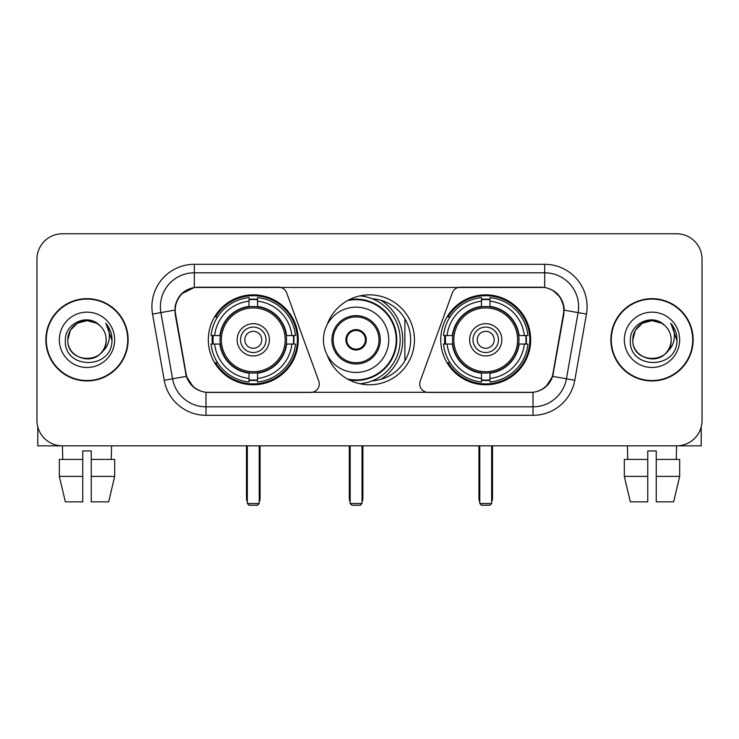 <?xml version="1.0" encoding="UTF-8"?>
<svg xmlns="http://www.w3.org/2000/svg" width="739" height="739" viewBox="0 0 739 739"><rect width="100%" height="100%" fill="white"/><g stroke="black" fill="none" stroke-linecap="round" stroke-linejoin="round"><path stroke-width="1.11" d="M319.266 383.92A8.48 8.48 0 0 1 310.777 392.409L208.61 392.409A22.909 22.909 0 0 1 186.052 373.481L175.577 314.093A22.909 22.909 0 0 1 198.135 287.212L278.668 287.212A8.48 8.48 0 0 1 286.64 292.792L318.749 381.019A8.48 8.48 0 0 1 319.266 383.92M440.758 339.811A44.959 44.959 0 0 0 485.726 384.77A44.959 44.959 0 0 0 530.685 339.811A44.959 44.959 0 0 0 485.726 294.843A44.959 44.959 0 0 0 440.758 339.811M208.315 339.811A44.959 44.959 0 0 0 253.274 384.77A44.959 44.959 0 0 0 298.242 339.811A44.959 44.959 0 0 0 253.274 294.843A44.959 44.959 0 0 0 208.315 339.811M212.352 344.051A41.144 41.144 0 0 1 212.352 335.571M444.795 344.051A41.144 41.144 0 0 1 444.795 335.571M372.244 298.759A41.144 41.144 0 0 1 410.644 339.811A41.144 41.144 0 0 1 372.244 380.862M327.183 324.624A44.959 44.959 0 0 1 414.459 339.811A44.959 44.959 0 0 1 327.183 354.997M540.865 287.212L460.332 287.212A8.48 8.48 0 0 0 452.36 292.792L420.251 381.019A8.48 8.48 0 0 0 428.223 392.409L530.39 392.409A22.909 22.909 0 0 0 552.948 373.481L563.423 314.093A22.909 22.909 0 0 0 540.865 287.212M45.855 339.811A41.144 41.144 0 0 0 86.999 380.954A41.144 41.144 0 0 0 128.143 339.811A41.144 41.144 0 0 0 86.999 298.667A41.144 41.144 0 0 0 45.855 339.811M610.857 339.811A41.144 41.144 0 0 0 652.001 380.954A41.144 41.144 0 0 0 693.145 339.811A41.144 41.144 0 0 0 652.001 298.667A41.144 41.144 0 0 0 610.857 339.811M175.06 306.722C177.258 296.108 183.678 289.688 194.32 287.462L544.68 287.462C555.312 289.679 561.732 296.099 563.94 306.722L563.848 314.093L552.67 376.363C549.326 385.582 542.768 390.903 533.013 392.298L205.987 392.298C196.251 390.922 189.701 385.601 186.33 376.363L175.152 314.093L175.06 306.722M181.563 293.863L194.32 287.462L194.32 272.793L544.68 272.793A33.929 33.929 0 0 1 578.101 312.615L566.434 378.784A33.929 33.929 0 0 1 533.013 406.829L205.987 406.829A33.929 33.929 0 0 1 172.566 378.784L160.899 312.615A33.929 33.929 0 0 1 194.32 272.793L194.32 264.303L544.68 264.303L544.68 287.462M552.744 290.279L560.227 297.244L563.94 306.722L564.199 310.168L586.452 314.084L574.785 380.262A42.419 42.419 0 0 1 533.013 415.309L205.987 415.309A42.419 42.419 0 0 1 164.215 380.262L152.548 314.084A42.419 42.419 0 0 1 194.32 264.303M208.186 392.409L205.987 392.298L205.987 415.309M533.013 415.309L533.013 392.298L530.814 392.409M574.785 380.262L552.67 376.363L545.825 386.802M193.322 386.931L186.33 376.363L164.215 380.262M553.372 373.481L553.234 374.202M185.766 374.202L185.628 373.481M152.548 314.084L174.801 310.112M702.05 259.213A25.449 25.449 0 0 0 676.601 233.764L62.399 233.764A25.449 25.449 0 0 0 36.95 259.213L36.95 420.399A25.449 25.449 0 0 0 62.399 445.848L676.601 445.848A25.449 25.449 0 0 0 702.05 420.399L702.05 259.213L702.05 420.399M36.95 259.213L36.95 420.399M676.601 233.764L62.399 233.764M62.769 459.427L62.399 445.848L676.601 445.848L676.231 459.427M127.727 339.811A40.719 40.719 0 0 0 86.999 299.092A40.719 40.719 0 0 0 46.28 339.811A40.719 40.719 0 0 0 86.999 380.53A40.719 40.719 0 0 0 127.727 339.811M99.562 325.326A19.177 19.177 0 0 1 106.176 339.811C107.349 364.539 66.658 364.539 67.831 339.811L70.399 330.222L77.419 323.202L86.999 320.634L96.587 323.202L99.562 325.326C87.793 312.994 65.143 323.146 65.355 339.811C63.203 369.408 111.192 370.184 111.968 341.242L112.005 339.811C111.931 333.52 109.843 327.996 105.732 323.239C108.855 328.375 109.963 333.899 109.039 339.811C108.143 344.836 105.695 348.947 101.696 352.124A19.177 19.177 0 0 0 106.176 339.811C107.349 364.539 66.658 364.539 67.831 339.811C67.535 327.922 79.757 317.918 91.534 321.179M101.696 352.124C91.516 365.879 66.833 357.085 67.831 339.811M59.342 339.811A27.657 27.657 0 0 0 86.999 367.468A27.657 27.657 0 0 0 114.656 339.811A27.657 27.657 0 0 0 86.999 312.154A27.657 27.657 0 0 0 59.342 339.811M105.917 323.451L111.995 340.531M37.8 426.92L37.8 445.848L136.207 445.848M59.332 459.427L59.332 476.387L65.355 501.846L59.332 476.387L59.332 459.427L82.759 459.427L82.759 450.938L91.248 450.938L91.248 459.427L114.674 459.427L114.674 476.387L108.651 501.846L114.674 476.387L91.248 476.387L91.248 459.427M111.607 445.848L111.238 459.427M82.759 459.427L82.759 501.846L65.355 501.846M59.332 476.387L82.759 476.387M108.651 501.846L91.248 501.846L91.248 476.387M692.72 339.811A40.719 40.719 0 0 0 652.001 299.092A40.719 40.719 0 0 0 611.273 339.811A40.719 40.719 0 0 0 652.001 380.53A40.719 40.719 0 0 0 692.72 339.811M664.555 325.326A19.177 19.177 0 0 1 671.169 339.811C672.342 364.539 631.651 364.539 632.824 339.811L635.392 330.222L642.413 323.202L652.001 320.634L661.581 323.202L664.555 325.326C652.796 312.994 630.136 323.146 630.349 339.811C628.196 369.408 676.185 370.184 676.961 341.242L676.998 339.811C676.933 333.52 674.836 327.996 670.726 323.239C673.857 328.375 674.956 333.899 674.033 339.811C673.137 344.836 670.689 348.947 666.689 352.124A19.177 19.177 0 0 0 671.169 339.811C672.342 364.539 631.651 364.539 632.824 339.811C632.529 327.922 644.75 317.918 656.528 321.179M666.689 352.124C656.509 365.879 631.827 357.085 632.824 339.811M624.344 339.811A27.657 27.657 0 0 0 652.001 367.468A27.657 27.657 0 0 0 679.658 339.811A27.657 27.657 0 0 0 652.001 312.154A27.657 27.657 0 0 0 624.344 339.811M670.91 323.451L676.989 340.531M286.261 344.051A33.255 33.255 0 0 0 257.523 306.824L257.523 306.824A33.255 33.255 0 0 0 220.296 344.051A33.255 33.255 0 0 0 286.261 344.051L286.261 344.051A33.255 33.255 0 0 1 257.523 372.789L257.523 378.433A38.853 38.853 0 0 0 291.896 344.051L295.48 344.051A42.419 42.419 0 0 1 257.523 382.017L257.523 378.433M213.202 344.051A40.294 40.294 0 0 1 213.202 335.571M257.523 299.738A40.294 40.294 0 0 0 249.034 299.738M293.346 335.571A40.294 40.294 0 0 1 293.346 344.051M291.896 335.571L295.48 335.571A42.419 42.419 0 0 0 257.523 297.605L257.523 306.426A33.652 33.652 0 0 1 286.658 335.571L291.896 335.571A38.853 38.853 0 0 0 257.523 301.189M214.652 344.051L211.077 344.051A42.419 42.419 0 0 0 249.034 382.017L249.034 373.195A33.652 33.652 0 0 1 219.889 344.051L214.652 344.051A38.853 38.853 0 0 0 249.034 378.433M291.896 344.051L286.658 344.051A33.652 33.652 0 0 1 257.523 373.195L257.523 372.789M220.296 344.051L220.296 344.051A33.255 33.255 0 0 0 249.034 372.789M257.523 379.883A40.294 40.294 0 0 1 249.034 379.883M249.034 301.189L249.034 297.605A42.419 42.419 0 0 0 211.077 335.571L219.889 335.571A33.652 33.652 0 0 1 249.034 306.426L249.034 301.189A38.853 38.853 0 0 0 214.652 335.571M285.171 339.811A31.897 31.897 0 0 1 253.274 371.708A31.897 31.897 0 0 1 221.377 339.811A31.897 31.897 0 0 1 253.274 307.914A31.897 31.897 0 0 1 285.171 339.811M269.393 339.811A16.119 16.119 0 0 0 253.274 323.691A16.119 16.119 0 0 0 237.154 339.811A16.119 16.119 0 0 0 253.274 355.93A16.119 16.119 0 0 0 269.393 339.811M266.003 339.811A12.729 12.729 0 0 0 253.274 327.081A12.729 12.729 0 0 0 240.554 339.811A12.729 12.729 0 0 0 253.274 352.531A12.729 12.729 0 0 0 266.003 339.811M261.763 339.811A8.48 8.48 0 0 1 253.274 348.291A8.48 8.48 0 0 1 244.794 339.811A8.48 8.48 0 0 1 253.274 331.321A8.48 8.48 0 0 1 261.763 339.811A8.48 8.48 0 0 1 253.274 348.291A8.48 8.48 0 0 1 244.794 339.811A8.48 8.48 0 0 1 253.274 331.321A8.48 8.48 0 0 1 261.763 339.811M217.58 316.902L215.576 316.902A44.118 44.118 0 0 1 297.392 339.811A44.118 44.118 0 0 1 215.576 362.71L217.58 362.71M247.343 445.848L247.343 503.536L259.213 503.536L259.213 445.848M247.343 503.536L249.034 505.236L257.523 505.236L259.213 503.536M518.704 344.051A33.255 33.255 0 0 0 489.966 306.824L489.966 306.824A33.255 33.255 0 0 0 452.739 344.051A33.255 33.255 0 0 0 518.704 344.051L518.704 344.051A33.255 33.255 0 0 1 489.966 372.789L489.966 378.433A38.853 38.853 0 0 0 524.348 344.051L527.923 344.051A42.419 42.419 0 0 1 489.966 382.017L489.966 378.433M445.654 344.051A40.294 40.294 0 0 1 445.654 335.571M489.966 299.738A40.294 40.294 0 0 0 481.477 299.738M525.798 335.571A40.294 40.294 0 0 1 525.798 344.051M524.348 335.571L527.923 335.571A42.419 42.419 0 0 0 489.966 297.605L489.966 306.426A33.652 33.652 0 0 1 519.111 335.571L524.348 335.571A38.853 38.853 0 0 0 489.966 301.189M447.104 344.051L443.52 344.051A42.419 42.419 0 0 0 481.477 382.017L481.477 373.195A33.652 33.652 0 0 1 452.342 344.051L447.104 344.051A38.853 38.853 0 0 0 481.477 378.433M524.348 344.051L519.111 344.051A33.652 33.652 0 0 1 489.966 373.195L489.966 372.789M452.739 344.051L452.739 344.051A33.255 33.255 0 0 0 481.477 372.789M489.966 379.883A40.294 40.294 0 0 1 481.477 379.883M481.477 301.189L481.477 297.605A42.419 42.419 0 0 0 443.52 335.571L452.342 335.571A33.652 33.652 0 0 1 481.477 306.426L481.477 301.189A38.853 38.853 0 0 0 447.104 335.571M517.623 339.811A31.897 31.897 0 0 1 485.726 371.708A31.897 31.897 0 0 1 453.829 339.811A31.897 31.897 0 0 1 485.726 307.914A31.897 31.897 0 0 1 517.623 339.811M501.846 339.811A16.119 16.119 0 0 0 485.726 323.691A16.119 16.119 0 0 0 469.607 339.811A16.119 16.119 0 0 0 485.726 355.93A16.119 16.119 0 0 0 501.846 339.811M498.446 339.811A12.729 12.729 0 0 0 485.726 327.081A12.729 12.729 0 0 0 472.997 339.811A12.729 12.729 0 0 0 485.726 352.531A12.729 12.729 0 0 0 498.446 339.811M494.206 339.811A8.48 8.48 0 0 1 485.726 348.291A8.48 8.48 0 0 1 477.237 339.811A8.48 8.48 0 0 1 485.726 331.321A8.48 8.48 0 0 1 494.206 339.811A8.48 8.48 0 0 1 485.726 348.291A8.48 8.48 0 0 1 477.237 339.811A8.48 8.48 0 0 1 485.726 331.321A8.48 8.48 0 0 1 494.206 339.811M450.023 316.902L448.019 316.902A44.118 44.118 0 0 1 529.835 339.811A44.118 44.118 0 0 1 448.019 362.71L450.023 362.71M479.787 445.848L479.787 503.536L491.657 503.536L491.657 445.848M479.787 503.536L481.477 505.236L489.966 505.236L491.657 503.536M323.433 339.811A32.664 32.664 0 0 1 356.096 307.147A32.664 32.664 0 0 1 388.76 339.811A32.664 32.664 0 0 1 356.096 372.465A32.664 32.664 0 0 1 323.433 339.811A32.664 32.664 0 0 0 356.096 372.465A32.664 32.664 0 0 0 388.76 339.811M333.187 339.811A22.909 22.909 0 0 0 356.096 362.71A22.909 22.909 0 0 0 379.005 339.811A22.909 22.909 0 0 0 356.096 316.902A22.909 22.909 0 0 0 333.187 339.811M380.862 379.356A46.659 46.659 0 0 0 380.862 300.265M347.45 378.996A40.128 40.128 0 0 0 396.224 339.811A40.128 40.128 0 0 0 347.45 300.625M345.917 339.811A10.18 10.18 0 0 0 356.096 349.99A10.18 10.18 0 0 0 366.276 339.811A10.18 10.18 0 0 0 356.096 329.631A10.18 10.18 0 0 0 345.917 339.811M359.976 295.868A44.118 44.118 0 0 1 359.976 383.753M346.24 337.261L346.591 337.261A9.847 9.847 0 0 1 365.602 337.261L365.075 337.261A9.33 9.33 0 0 1 356.096 349.141A9.33 9.33 0 0 1 347.118 337.261A9.33 9.33 0 0 1 365.075 337.261L365.953 337.261M346.591 337.261L347.118 337.261L346.591 337.261M365.953 342.351L365.602 342.351A9.847 9.847 0 0 1 346.591 342.351L346.24 342.351M365.602 342.351L365.075 342.351L365.602 342.351M404.88 318.795L404.88 360.817M350.157 445.848L350.157 503.536L362.036 503.536L362.036 445.848M350.157 503.536L351.856 505.236L360.336 505.236L362.036 503.536M701.2 426.92L701.2 445.848L602.793 445.848M647.752 459.427L647.752 476.387L624.326 476.387L630.349 501.846L624.326 476.387L624.326 459.427L647.752 459.427L647.752 450.938L656.241 450.938L656.241 459.427L679.668 459.427L679.668 476.387L673.645 501.846L679.668 476.387L656.241 476.387L656.241 459.427L656.241 501.846L673.645 501.846M647.752 476.387L647.752 501.846L630.349 501.846M627.393 445.848L627.762 459.427M544.68 264.303A42.419 42.419 0 0 1 586.452 314.084M160.899 312.615A33.929 33.929 0 0 1 160.381 306.722M246.493 445.848L246.493 498.446L247.343 498.446M253.274 348.291A8.48 8.48 0 0 1 244.794 339.811A8.48 8.48 0 0 1 253.274 331.321M259.213 498.446L260.063 498.446L260.063 445.848M249.034 380.262A40.673 40.673 0 0 0 257.523 380.262M293.734 344.051A40.673 40.673 0 0 0 293.734 335.571M257.523 299.35A40.673 40.673 0 0 0 249.034 299.35M478.937 445.848L478.937 498.446L479.787 498.446M485.726 348.291A8.48 8.48 0 0 1 477.237 339.811A8.48 8.48 0 0 1 485.726 331.321M491.657 498.446L492.507 498.446L492.507 445.848M481.477 380.262A40.673 40.673 0 0 0 489.966 380.262M526.177 344.051A40.673 40.673 0 0 0 526.177 335.571M489.966 299.35A40.673 40.673 0 0 0 481.477 299.35M380.271 339.811A24.175 24.175 0 0 0 356.096 315.627A24.175 24.175 0 0 0 331.922 339.811A24.175 24.175 0 0 0 356.096 363.985A24.175 24.175 0 0 0 380.271 339.811M349.104 379.874A40.673 40.673 0 0 0 396.769 339.811A40.673 40.673 0 0 0 349.104 299.738M349.307 445.848L349.307 498.446L350.157 498.446M362.036 498.446L362.886 498.446L362.886 445.848M246.493 498.446A6.79 6.79 0 0 0 247.343 501.735M259.213 501.735A6.79 6.79 0 0 0 260.063 498.446M478.937 498.446A6.79 6.79 0 0 0 479.787 501.735M491.657 501.735A6.79 6.79 0 0 0 492.507 498.446M349.307 498.446A6.79 6.79 0 0 0 350.157 501.735M362.036 501.735A6.79 6.79 0 0 0 362.886 498.446"/></g></svg>
